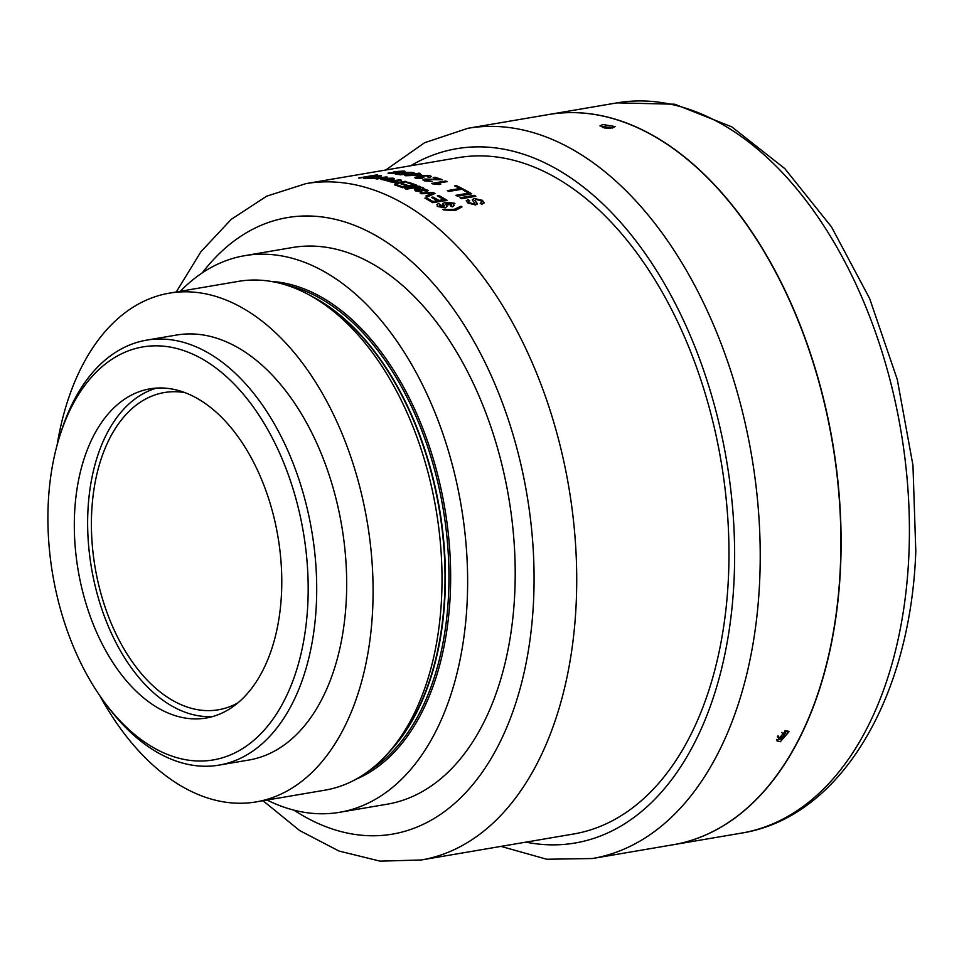 <?xml version="1.0" encoding="UTF-8"?>
<svg xmlns="http://www.w3.org/2000/svg" width="964" height="964" viewBox="0 0 964 964"><rect width="100%" height="100%" fill="white"/><g stroke="black" fill="none" stroke-linecap="round" stroke-linejoin="round"><path stroke-width="1.45" d="M184.98 392.625A160.904 97.629 -99.7 0 0 91.399 523.753A160.904 97.629 -99.7 0 0 184.606 706.106A160.904 97.629 -99.7 0 0 237.879 702.876M780.346 741.714L776.924 740.858L785.6 730.833L789.046 731.724L780.346 741.714M612.248 128.055L599.957 125.898L602.837 124.501L615.128 126.561L612.248 128.055M307.89 602.5A209.477 127.091 -99.7 0 0 210.007 363.789A209.477 127.091 -99.7 0 0 59.672 436.331A209.477 127.091 -99.7 0 0 48.2 504.377A209.477 127.091 -99.7 0 0 105.16 703.154A209.477 127.091 -99.7 0 0 235.156 752.751A209.477 127.091 -99.7 0 0 307.89 602.5M59.672 436.331L60.997 432.125A215.55 130.779 80.3 0 1 146.576 340.147A215.55 130.779 80.3 0 1 316.409 603.115A215.55 130.779 80.3 0 1 219.033 765.115A215.55 130.779 80.3 0 1 107.799 706.684L105.16 703.154M99.822 695.719A258.051 156.566 -99.7 0 0 256.147 801.903L325.073 790.143A258.051 156.566 -99.7 0 0 388.649 752.523A258.051 156.566 -99.7 0 0 441.657 596.198A258.051 156.566 -99.7 0 0 310.794 295.815A258.051 156.566 -99.7 0 0 238.337 281.38L169.399 293.14A258.051 156.566 -99.7 0 0 57.093 445.115M74.541 514.33A166.977 101.304 -99.7 0 0 206.103 718.035A166.977 101.304 -99.7 0 0 281.548 592.547A166.977 101.304 -99.7 0 0 149.974 388.841A166.977 101.304 -99.7 0 0 74.541 514.33M156.698 388.07A166.977 101.304 -99.7 0 0 87.869 512.065A166.977 101.304 -99.7 0 0 212.707 716.541M219.033 765.115L249.001 760.006A215.55 130.779 -99.7 0 0 346.377 598.005A215.55 130.779 -99.7 0 0 176.545 335.038L146.576 340.147M267.076 800.036A282.344 171.303 -99.7 0 0 339.69 812.291L387.263 804.181A282.344 171.303 -99.7 0 0 514.812 591.98A282.344 171.303 -99.7 0 0 292.357 247.531L244.784 255.653A282.344 171.303 -99.7 0 0 180.34 291.273M339.69 812.291A282.344 171.303 -99.7 0 0 467.239 600.102A282.344 171.303 -99.7 0 0 244.784 255.653M447.32 190.631L459.949 188.486A343.051 208.14 -99.7 0 0 454.634 185.871L456.273 185.582A343.051 208.14 -99.7 0 1 463.166 189.016L448.899 191.45A343.051 208.14 -99.7 0 0 447.32 190.631M455.9 195.306L468.528 193.162A343.051 208.14 -99.7 0 0 463.238 190.209L464.889 189.932A343.051 208.14 -99.7 0 1 471.733 193.788L457.466 196.222A343.051 208.14 -99.7 0 0 455.9 195.306M475.854 196.295L461.575 198.717A343.051 208.14 -99.7 0 0 460.021 197.765L474.288 195.331A343.051 208.14 -99.7 0 1 475.854 196.295M475.71 199.403L474.939 200.548L475.698 199.452L474.939 200.548L477.192 203.356L475.71 205.007L468.01 203.055L466.202 200.837L468.143 199.644A343.051 208.14 -99.7 0 1 469.697 200.657L468.492 201.416L469.601 202.729L474.047 203.958L474.915 203.464L472.517 200.235L474.059 198.415L482.289 200.307L484.265 202.826L481.747 204.356A343.051 208.14 -99.7 0 0 480.205 203.271L481.892 202.259L480.711 200.633L475.71 199.403L474.951 200.5L477.301 204.019M472.517 200.235L472.324 199.44M376.719 174.894L358.608 177.978A343.051 208.14 -99.7 0 1 359.608 178.039L377.731 174.954A343.051 208.14 -99.7 0 0 376.719 174.894L358.608 178.039M369.586 177.183L380.647 175.653A343.051 208.14 -99.7 0 1 381.515 175.749L378.792 177.171L377.165 177.015L377.852 176.364L372.803 177.231L373.598 177.581L371.971 178.244L364.5 178.641A343.051 208.14 -99.7 0 0 363.633 178.557L364.958 177.581L370.381 177.4L369.393 177.027M377.177 177.075L377.852 176.364M363.85 178.581L363.416 178.111L364.958 177.581M366.585 177.665L370.381 177.4M375.695 178.268L386.154 176.966A343.051 208.14 -99.7 0 1 387.6 177.195L377.165 178.979A343.051 208.14 -99.7 0 0 375.864 178.762L373.128 178.268L378.298 178.232M391.517 179.919L386.022 180.364L380.961 179.388L383.829 178.388L393.131 178.171L394.541 178.834L391.517 179.919M389.613 181.015L400.06 179.858A343.051 208.14 -99.7 0 1 401.518 180.244L391.083 182.015A343.051 208.14 -99.7 0 0 389.781 181.678L391.239 181.425L387.034 180.858L392.203 181.099M392.264 182.268L397.433 182.545L405.29 181.316A343.051 208.14 -99.7 0 1 406.736 181.75L396.312 183.534A343.051 208.14 -99.7 0 0 394.999 183.136L396.457 182.883L392.264 182.208L397.433 182.545M408.7 185.787L413.64 184.943A343.051 208.14 -99.7 0 0 406.977 182.63L408.628 182.353A343.051 208.14 -99.7 0 1 416.882 185.269L402.603 187.703A343.051 208.14 -99.7 0 0 394.638 184.871L396.288 184.594A343.051 208.14 -99.7 0 1 402.663 186.811L407.049 186.064A343.051 208.14 -99.7 0 0 401.108 183.991L402.759 183.702A343.051 208.14 -99.7 0 1 408.7 185.787L413.64 184.943M420.641 186.763L406.362 189.197A343.051 208.14 -99.7 0 0 404.928 188.607L419.195 186.173A343.051 208.14 -99.7 0 1 420.641 186.763M422.232 187.426A343.051 208.14 -99.7 0 1 423.678 188.04L422.822 188.45L428.402 190.523L426.956 191.282L417.665 189.426L416.207 189.896L422.075 192.017L415.243 190.824L414.412 189.065L422.232 187.426L414.399 189.113M429.679 193.499L421.678 193.752A343.051 208.14 -99.7 0 0 420.159 193.005L433.246 192.547A343.051 208.14 -99.7 0 1 435.065 193.487L427.474 196.764A343.051 208.14 -99.7 0 0 425.955 195.957L432.161 193.415L429.679 193.499M438.861 200.428L443.802 199.584A343.051 208.14 -99.7 0 0 437.258 195.812L438.897 195.535A343.051 208.14 -99.7 0 1 447.007 200.259L432.74 202.693A343.051 208.14 -99.7 0 0 424.907 198.126L426.558 197.849A343.051 208.14 -99.7 0 1 432.824 201.464L437.222 200.717A343.051 208.14 -99.7 0 0 431.378 197.331L433.029 197.054A343.051 208.14 -99.7 0 1 438.861 200.428L443.802 199.584M443.079 203.946L444.802 202.199L454.116 203.139A343.051 208.14 -99.7 0 1 454.96 203.693L453.128 204.007L454.225 205.609L452.152 206.898L450.562 205.971L451.742 205.332L451.297 204.32L446.248 205.175L447.007 206.453L445.332 207.826L437.945 206.597A343.051 208.14 -99.7 0 0 437.102 206.043L437.825 205.91L436.921 204.597L438.487 203.5L440.078 204.38L439.656 205.597L443.85 204.886L442.91 203.284M450.562 206.031L451.73 205.38L451.297 204.32M447.007 206.453L446.248 205.175M440.078 204.38L439.644 205.657L443.85 204.886M445.742 181.027L431.474 183.461A343.051 208.14 -99.7 0 1 432.402 183.835L439.09 184.51L440.777 184.22L436.065 183.509L447.188 181.606A343.051 208.14 -99.7 0 0 445.742 181.027L431.571 183.509M435.017 177.243A343.051 208.14 -99.7 0 1 442.416 179.762L426.305 179.509L426.052 180.593L432.017 181.461L424.377 180.858L422.943 179.931L424.835 179.051L438.728 179.4A343.051 208.14 -99.7 0 0 433.198 177.557L435.017 177.304A342.991 208.103 -99.7 0 1 442.307 179.786M426.305 179.509L426.052 180.654L432.017 181.521M414.436 177.484L420.485 176.701L421.883 175.496L430.089 175.713L431.402 176.496L429.583 177.412L427.956 177.015L428.39 175.978L423.317 175.858L422.786 176.882L423.919 177.111L417.617 177.087L417.304 177.894L422.666 178.521L415.701 178.195L414.424 177.448L420.015 176.231M427.956 177.015L428.39 175.978M423.317 175.858L422.786 176.942L423.919 177.171M417.617 177.087L417.304 177.954L422.666 178.581M412.17 173.785L414.002 173.472A343.051 208.14 -99.7 0 1 415.448 173.749L418.918 173.159A343.051 208.14 -99.7 0 1 420.376 173.448L416.894 174.038A343.051 208.14 -99.7 0 1 421.822 175.135L405.844 175.761A343.051 208.14 -99.7 0 0 404.832 175.556L413.616 174.062A343.051 208.14 -99.7 0 0 412.17 173.785M397.108 173.725A343.051 208.14 -99.7 0 1 401.277 174.303L405.555 173.761L402.591 173.616C400.795 173.279 401.229 172.869 403.904 172.399L414.05 172.532L412.182 173.279L410.556 173.062L411.05 172.303L405.458 172.556L404.639 173.4L409.11 173.749L400.626 174.809A343.051 208.14 -99.7 0 0 395.276 174.038L395.481 174.062M410.556 173.062L411.05 172.303M405.458 172.556L404.639 173.46L409.11 173.809M402.591 173.616L401.458 173.219M394.131 172.628C392.336 172.423 392.782 172.086 395.445 171.616L403.88 171.026C406.121 171.387 405.145 171.905 400.952 172.568L389.263 173.472L388.01 173.183L389.685 172.628L392.649 173.231L398.747 172.556L393.011 172.351M390.36 172.978L398.747 172.556M403.88 171.086L395.457 171.676C392.782 172.146 392.348 172.484 394.131 172.689M446.886 209.694L454.189 209.357L461.009 206.236A343.051 208.14 -99.7 0 1 461.985 206.923L455.574 210.369L443.862 210.007A343.051 208.14 -99.7 0 0 442.886 209.333L450.321 209.73M263.015 800.723L299.623 830.534L338.967 851.031L380.045 861.141L421.256 859.984L573.508 834.017A343.051 208.14 -99.7 0 0 728.495 576.195A343.051 208.14 -99.7 0 0 458.189 157.662L305.937 183.63L266.667 196.186L231.264 219.334L200.934 251.712L176.279 291.959M500.991 846.38L546.721 859.249L592.378 858.526L673.258 844.729A370.381 224.72 -99.7 0 0 840.584 566.362A370.381 224.72 -99.7 0 0 548.757 114.511L467.877 128.296L424.558 142.744L385.672 170.038M256.147 801.903A258.051 156.566 -99.7 0 0 372.731 607.959A258.051 156.566 -99.7 0 0 169.399 293.14M450.309 209.791L454.189 209.357M442.874 209.381L446.874 209.742M461.961 206.971A342.991 208.103 -99.7 0 0 460.997 206.296L461.009 206.236M454.177 209.417L460.997 206.296M390.36 173.038L391.01 173.255L390.36 173.038M388.022 173.219L391.3 172.749M396.951 171.749L396.18 172.435L401.458 172.146L402.349 171.375M402.337 171.315L396.18 172.375L401.458 172.086L402.337 171.315L401.458 172.146M396.18 172.435L396.939 171.688M410.556 173.122L411.05 172.363M405.458 172.616L404.639 173.46M401.277 174.303L401.277 174.363A342.991 208.103 -99.7 0 0 397.12 173.785M401.277 174.363L405.555 173.761M402.591 173.677C400.795 173.339 401.229 172.93 403.904 172.46L414.038 172.556M412.339 173.821L414.002 173.532A342.991 208.103 -99.7 0 1 415.448 173.809L415.448 173.749M405.001 175.593L413.616 174.062M421.678 175.159A342.991 208.103 -99.7 0 0 416.894 174.098L416.894 174.038M420.22 173.472A342.991 208.103 -99.7 0 0 418.93 173.219L418.918 173.159M415.448 173.809L418.93 173.219M409.929 175.231L418.207 175.026A343.051 208.14 -99.7 0 0 415.062 174.351L409.929 175.231L418.207 175.026M427.956 177.075L428.39 176.038M423.317 175.918L422.786 176.942M417.617 177.147L417.304 177.954L417.617 177.147M420.485 176.701L421.883 175.556L430.089 175.761L431.402 176.52M426.305 179.569L426.052 180.654L426.305 179.569M422.943 179.967L424.835 179.111L438.728 179.4M433.318 177.593L435.017 177.304M436.065 183.509L440.765 184.281M447.091 181.63A342.991 208.103 -99.7 0 0 445.742 181.087M443.079 204.007L444.79 202.259L452.104 203.476M440.066 204.428L439.644 205.657L440.066 204.428L438.487 203.5M436.909 204.657L438.475 203.561M437.162 206.079L437.825 205.91M451.73 205.38L451.297 204.368L451.73 205.38M454.225 205.633L453.128 204.007M452.092 203.537L454.116 203.139A342.991 208.103 -99.7 0 1 454.888 203.705M440.319 206.188L443.826 206.947L444.368 205.501L440.319 206.188L443.838 206.886L444.368 205.501M446.296 203.091L445.717 204.621L446.284 203.139L445.717 204.621L450.441 203.814L446.296 203.091L445.717 204.573L450.453 203.766M438.861 200.488A342.991 208.103 -99.7 0 0 433.017 197.114L433.029 197.054M431.45 197.379L433.017 197.114M432.824 201.464L437.222 200.717M432.812 201.512A342.991 208.103 -99.7 0 0 426.558 197.897L426.558 197.849M424.991 198.174L426.558 197.897M446.935 200.271A342.991 208.103 -99.7 0 0 438.897 195.596L438.897 195.535M437.331 195.861L438.897 195.596M425.955 196.017L432.161 193.415M435.005 193.511A342.991 208.103 -99.7 0 0 433.246 192.607L433.246 192.547M420.147 193.065L433.246 192.607M422.822 188.45L428.39 190.559M416.207 189.896L422.075 192.077M423.63 188.088A342.991 208.103 -99.7 0 0 422.232 187.486M419.316 189.137L425.413 190.679L425.245 189.643L419.316 189.137L425.413 190.619L425.245 189.643M420.533 186.775A342.991 208.103 -99.7 0 0 419.195 186.233L419.195 186.173M405.025 188.643L419.195 186.233M408.7 185.847A342.991 208.103 -99.7 0 0 402.759 183.763L402.759 183.702M401.229 184.028L402.759 183.763M402.663 186.811L407.049 186.064M402.663 186.871A342.991 208.103 -99.7 0 0 396.288 184.654L396.288 184.594M394.758 184.919L396.288 184.654M416.773 185.281A342.991 208.103 -99.7 0 0 408.628 182.413L408.628 182.353M407.097 182.666L408.628 182.413M397.433 182.606L399.747 182.256M395.132 183.172L396.457 182.883M406.615 181.774A342.991 208.103 -99.7 0 0 405.29 181.377L405.29 181.316M399.747 182.317L405.29 181.377M392.203 181.16L394.517 180.798M387.034 180.919L389.082 180.702M389.914 181.714L391.239 181.425M401.386 180.268A342.991 208.103 -99.7 0 0 400.06 179.919L400.06 179.858M394.529 180.858L400.06 179.919M380.973 179.412L383.829 178.448L394.541 178.87M383.214 179.425L390.058 179.653L391.492 178.509M392.276 178.894L385.359 178.641L383.985 179.726L390.058 179.593L391.492 178.448M383.985 179.786L383.214 179.364M378.298 178.292L380.611 177.906M373.14 178.328L375.177 178.063M376.044 178.798L377.322 178.521M387.42 177.231A342.991 208.103 -99.7 0 0 386.154 177.027L386.154 176.966M380.611 177.966L386.154 177.027M369.586 177.243L378.635 176.002M366.585 177.725L364.958 177.641M373.598 177.641L372.803 177.231M380.84 176.472L379.683 176.05M381.298 175.785A342.991 208.103 -99.7 0 0 380.659 175.713L380.647 175.653M378.635 176.063L380.659 175.713M366.874 178.244L370.923 177.545M372.791 176.532L376.984 176.279M377.346 174.99A342.991 208.103 -99.7 0 0 376.719 174.954M480.253 203.308L481.88 202.32M477.18 203.416L477.288 204.043M466.202 200.861L468.143 199.644M469.637 200.669A342.991 208.103 -99.7 0 0 468.143 199.705M468.48 201.464L469.589 202.789L474.035 204.007L474.915 203.464M472.505 200.295L474.047 198.464L482.277 200.367L484.253 202.85M475.77 196.307A342.991 208.103 -99.7 0 0 474.288 195.379L474.288 195.331M460.081 197.801L474.288 195.379M455.972 195.355L468.528 193.162M471.649 193.8A342.991 208.103 -99.7 0 0 464.877 189.992L464.889 189.932M463.323 190.257L464.877 189.992M447.404 190.679L459.949 188.486M463.082 189.028A342.991 208.103 -99.7 0 0 456.273 185.642L456.273 185.582M454.719 185.907L456.273 185.642M741.569 833.089L673.053 844.765A370.381 224.72 -99.7 0 0 840.379 566.398A370.381 224.72 -99.7 0 0 548.552 114.547L617.068 102.859L674.74 104.22L731.736 126.826L784.817 168.628L831.51 226.938L869.636 298.527L897.279 379.467L912.956 465.299L915.8 551.251C910.667 697.43 840.897 817.424 741.569 833.089A370.381 224.72 -99.7 0 0 908.895 554.722A370.381 224.72 -99.7 0 0 617.068 102.859M612.718 127.971A7.399 1.976 2.5 0 0 602.825 127.393A7.399 1.976 2.5 0 0 602.38 127.477M609.344 128.308L604.187 127.899M609.356 127.899L610.32 128.272M776.502 739.412A7.399 3.82 143 0 0 778.876 739.557A7.399 3.82 143 0 0 787.769 730.881M781.744 732.399L784.106 735.52L785.925 731.748L784.539 731.086M784.106 735.52L779.623 738.014L777.297 736.894M777.984 735.833L779.623 738.014M388.649 752.523L392.505 748.136A253.966 154.083 -99.7 0 0 444.669 594.306A253.966 154.083 -99.7 0 0 315.879 298.671L310.794 295.815M388.311 752.908A253.797 153.987 -99.7 0 0 445.043 594.186A253.797 153.987 -99.7 0 0 310.324 295.562M368.585 771.128A253.797 153.987 -99.7 0 0 448.597 593.571A253.797 153.987 -99.7 0 0 285.681 284.91M355.885 779.298A255.014 154.722 -99.7 0 0 450.296 593.704A255.014 154.722 -99.7 0 0 270.992 281.404M421.256 859.984A343.051 208.14 -99.7 0 0 576.243 602.151A343.051 208.14 -99.7 0 0 305.937 183.63M293.912 810.146A312.697 189.727 -99.7 0 0 533.634 599.09A312.697 189.727 -99.7 0 0 420.099 269.558A312.697 189.727 -99.7 0 0 202.307 272.836M592.378 858.526A370.381 224.72 -99.7 0 0 759.704 580.159A370.381 224.72 -99.7 0 0 467.877 128.296M525.91 842.138A352.161 213.671 -99.7 0 0 734.134 578.328A352.161 213.671 -99.7 0 0 633.613 237.927A352.161 213.671 -99.7 0 0 410.604 165.784"/></g></svg>
